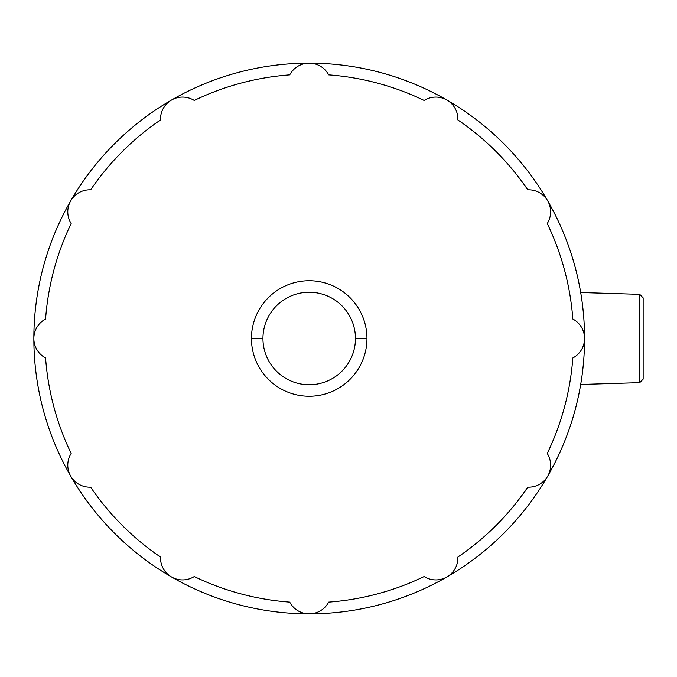 <?xml version="1.0" encoding="UTF-8"?>
<svg xmlns="http://www.w3.org/2000/svg" width="677" height="677" viewBox="0 0 677 677"><rect width="100%" height="100%" fill="white"/><g stroke="black" fill="none" stroke-linecap="round" stroke-linejoin="round"><path stroke-width="1.02" d="M33.85 338.5A275.353 275.353 0 0 0 547.668 476.176A275.353 275.353 0 0 0 171.526 100.035A275.353 275.353 0 0 0 33.85 338.5M424.149 100.458A264.335 264.335 0 0 0 328.675 74.876A22.028 22.028 0 0 0 289.731 74.876A264.335 264.335 0 0 0 194.257 100.458A22.028 22.028 0 0 0 160.525 119.939A264.335 264.335 0 0 0 90.642 189.822A22.028 22.028 0 0 0 71.161 223.554A264.335 264.335 0 0 0 45.579 319.028A22.028 22.028 0 0 0 45.579 357.972A264.335 264.335 0 0 0 71.161 453.446A22.028 22.028 0 0 0 90.642 487.178A264.335 264.335 0 0 0 160.525 557.061A22.028 22.028 0 0 0 194.257 576.542A264.335 264.335 0 0 0 289.731 602.124A22.028 22.028 0 0 0 328.675 602.124A264.335 264.335 0 0 0 424.149 576.542A22.028 22.028 0 0 0 457.88 557.061A264.335 264.335 0 0 0 527.764 487.178A22.028 22.028 0 0 0 547.244 453.446A264.335 264.335 0 0 0 572.827 357.972A22.028 22.028 0 0 0 572.827 319.028A264.335 264.335 0 0 0 547.244 223.554A22.028 22.028 0 0 0 527.764 189.822A22.028 22.028 0 0 1 547.244 223.554A264.335 264.335 0 0 1 572.827 319.028A22.028 22.028 0 0 1 572.827 357.972A264.335 264.335 0 0 1 547.244 453.446A22.028 22.028 0 0 1 527.764 487.178A264.335 264.335 0 0 1 457.88 557.061A22.028 22.028 0 0 1 424.149 576.542A264.335 264.335 0 0 1 328.675 602.124A22.028 22.028 0 0 1 289.731 602.124A264.335 264.335 0 0 1 194.257 576.542A22.028 22.028 0 0 1 160.525 557.061A264.335 264.335 0 0 1 90.642 487.178A22.028 22.028 0 0 1 71.161 453.446A264.335 264.335 0 0 1 45.579 357.972A22.028 22.028 0 0 1 45.579 319.028A264.335 264.335 0 0 1 71.161 223.554A22.028 22.028 0 0 1 90.642 189.822A264.335 264.335 0 0 1 160.525 119.939A22.028 22.028 0 0 1 194.257 100.458A264.335 264.335 0 0 1 289.731 74.876A22.028 22.028 0 0 1 328.675 74.876A264.335 264.335 0 0 1 424.149 100.458A22.028 22.028 0 0 1 457.88 119.939A264.335 264.335 0 0 1 527.764 189.822A264.335 264.335 0 0 0 457.88 119.939A22.028 22.028 0 0 0 424.149 100.458A22.028 22.028 0 0 1 446.862 100.027A275.353 275.353 0 0 0 171.526 100.035M251.446 338.5A57.757 57.757 0 0 0 309.203 396.257A57.757 57.757 0 0 0 366.959 338.5A57.757 57.757 0 0 0 309.203 280.743A57.757 57.757 0 0 0 251.446 338.5A57.757 57.757 0 0 0 309.203 396.257A57.757 57.757 0 0 0 366.959 338.5L355.459 338.5A46.256 46.256 0 0 1 309.203 384.756A46.256 46.256 0 0 1 262.947 338.5L251.446 338.5L262.947 338.5A46.256 46.256 0 0 1 309.203 292.244A46.256 46.256 0 0 1 355.459 338.5A46.256 46.256 0 0 1 309.203 384.756A46.256 46.256 0 0 1 262.947 338.5A46.256 46.256 0 0 1 309.203 292.244A46.256 46.256 0 0 1 355.459 338.5L366.959 338.5A57.757 57.757 0 0 0 309.203 280.743A57.757 57.757 0 0 0 251.446 338.5M584.556 338.458A275.353 275.353 0 0 0 547.685 200.866M547.676 476.151A275.353 275.353 0 0 0 584.556 338.542M33.85 338.525A275.353 275.353 0 0 0 547.668 476.176M70.73 200.841A275.353 275.353 0 0 0 33.85 338.475M160.525 119.939A22.028 22.028 0 0 1 171.509 100.044A275.353 275.353 0 0 0 70.738 200.824M547.668 200.824A275.353 275.353 0 0 0 446.879 100.035M643.15 379.137L643.15 297.863L643.15 379.137L639.731 382.657L639.731 294.343L643.15 297.863L643.15 379.137L643.15 297.863M639.731 294.343L580.688 292.532L639.731 294.343L639.731 382.657L580.688 384.468L639.731 382.657"/></g></svg>
